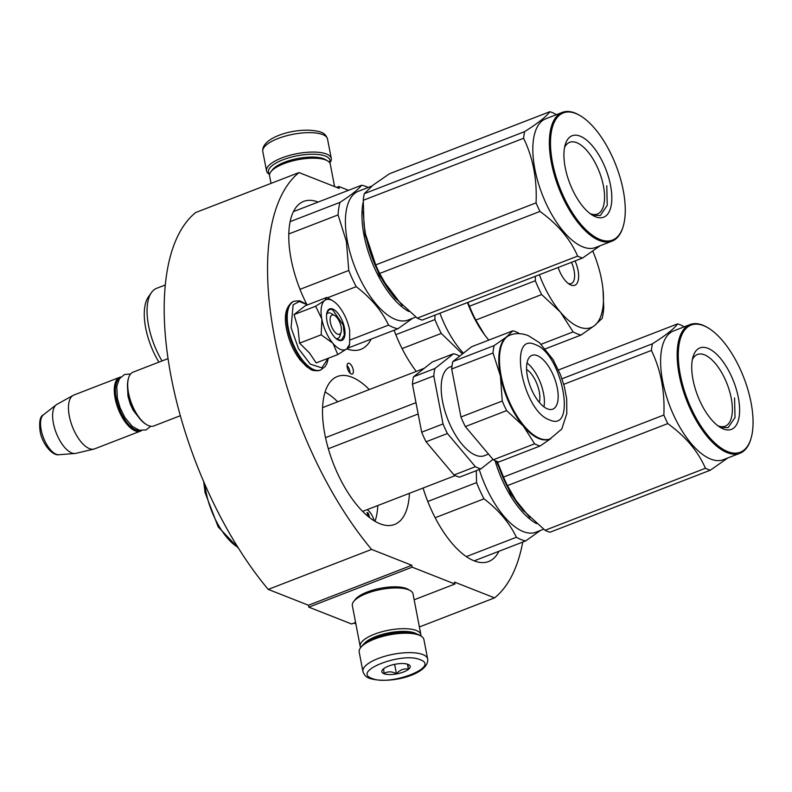 <?xml version="1.0" encoding="UTF-8"?>
<svg xmlns="http://www.w3.org/2000/svg" width="792" height="792" viewBox="0 0 792 792"><rect width="100%" height="100%" fill="white"/><g stroke="black" fill="none" stroke-linecap="round" stroke-linejoin="round"><path stroke-width="1.19" d="M308.464 605.246L268.24 589.406L371.587 549.42L411.81 565.27L308.464 605.246L308.83 607.147L351.589 623.987L355.588 622.443M371.587 549.42A235.877 104.514 68.9 0 1 299.01 172.567L195.664 212.543A235.877 104.514 68.9 0 0 268.24 589.406M355.865 623.918L353.836 623.116M299.01 172.567L339.233 188.407L338.867 186.506L336.62 187.377M348.52 190.308L338.867 186.506M419.394 626.957L494.574 597.871A235.877 104.514 68.9 0 0 522.75 542.065M494.574 597.871L454.568 582.11L454.935 584.011L414.157 599.782M308.83 607.147L412.177 567.171L454.935 584.011M412.177 567.171L411.81 565.27M351.252 373.963A5.772 2.554 68.9 0 0 352.311 374.012A5.772 2.554 68.9 0 0 352.975 368.765A5.772 2.554 68.9 0 0 349.203 363.31A5.772 2.554 68.9 0 0 348.153 363.261A5.772 2.554 68.9 0 0 347.49 368.508A5.772 2.554 68.9 0 0 351.252 373.963M409.424 493.317A79.309 35.145 -111.1 0 1 394.604 524.452A79.309 35.145 -111.1 0 1 324.839 434.273A79.309 35.145 -111.1 0 1 337.372 376.507A79.309 35.145 -111.1 0 1 369.29 389.565M371.121 339.125A79.309 35.145 -111.1 0 1 360.885 349.341A79.309 35.145 -111.1 0 1 346.827 348.827L337.798 354.568L333.105 343.56A26.779 11.87 68.9 0 0 340.52 349.401A26.779 11.87 68.9 0 0 346.827 348.827L349.628 344.253L348.975 346.421M306.563 303.94A79.309 35.145 -111.1 0 1 291.11 259.162A79.309 35.145 -111.1 0 1 303.653 201.406A79.309 35.145 -111.1 0 1 318.107 202.069M416.245 371.398A79.309 35.145 -111.1 0 1 394.099 330.234M498.91 551.282A79.309 35.145 -111.1 0 1 488.684 561.498A79.309 35.145 -111.1 0 1 423.077 488.03M349.945 373.022A5.772 2.554 68.9 0 0 347.074 365.587M269.627 174.25A31.314 10.603 -10.9 0 1 282.942 159.796A31.314 10.603 -10.9 0 1 325.373 156.064A31.314 10.603 -10.9 0 1 329.64 162.687M269.577 174.497L269.458 174.428A32.957 11.167 -10.9 0 1 266.538 170.904A32.957 11.167 -10.9 0 1 281.794 157.935A32.957 11.167 -10.9 0 1 326.462 154.004A32.957 11.167 -10.9 0 1 331.264 158.44A32.957 11.167 -10.9 0 1 329.858 162.805L329.779 162.905M427.66 659.013L423.918 639.599A32.957 11.167 169.1 0 0 420.988 636.065L419.225 635.036A31.314 10.603 169.1 0 0 417.443 634.174A31.314 10.603 169.1 0 0 375.012 637.907A31.314 10.603 169.1 0 0 361.855 646.084L360.598 647.698A32.957 11.167 169.1 0 0 359.192 652.063L362.924 671.477C364.112 675.091 366.359 677.398 369.666 678.407C390.743 684.813 429.512 673.883 427.66 659.013A32.957 11.167 169.1 0 0 422.849 654.578A32.957 11.167 169.1 0 0 385.387 656.122A32.957 11.167 169.1 0 0 362.924 671.477M420.988 636.065A32.957 11.167 169.1 0 0 419.117 635.164A32.957 11.167 169.1 0 0 374.448 639.094A32.957 11.167 169.1 0 0 360.598 647.698M371.913 678.378C389.733 686.555 440.936 666.745 420.146 659.716C402.326 651.539 351.113 671.349 371.913 678.378M383.971 673.715A14.424 4.881 169.1 0 0 402.762 672.279A14.424 4.881 169.1 0 0 408.91 664.775A14.424 4.881 169.1 0 0 408.088 664.389A14.424 4.881 169.1 0 0 394.238 664.429A14.424 4.881 169.1 0 0 382.487 669.864A14.424 4.881 169.1 0 0 383.971 673.715M383.625 668.696L384.07 673.527C387.743 671.25 391.872 671.319 396.445 673.744C399.97 669.854 403.95 668.309 408.385 669.131L407.939 664.3M408.385 669.131L407.425 664.161M396.445 673.744L394.634 664.349M334.59 186.575L330.274 164.152A30.898 10.464 169.1 0 0 327.522 160.845L325.314 159.558A28.839 9.771 169.1 0 0 323.671 158.766A28.839 9.771 169.1 0 0 284.595 162.202A28.839 9.771 169.1 0 0 272.468 169.726L270.904 171.745A30.898 10.464 169.1 0 0 269.577 175.844L271.032 183.388M327.522 160.845A30.898 10.464 169.1 0 0 325.76 160.004A30.898 10.464 169.1 0 0 283.892 163.687A30.898 10.464 169.1 0 0 270.904 171.745M416.76 633.927A28.839 9.771 169.1 0 0 415.008 633.075A28.839 9.771 169.1 0 0 375.933 636.511A28.839 9.771 169.1 0 0 363.736 644.134M420.879 636.006A30.898 10.464 169.1 0 0 420.869 634.659A30.898 10.464 169.1 0 0 416.364 630.501A30.898 10.464 169.1 0 0 374.497 634.184A30.898 10.464 169.1 0 0 360.182 646.341A30.898 10.464 169.1 0 0 360.677 647.599M420.869 634.659L413.028 593.921A30.898 10.464 169.1 0 0 410.286 590.614L408.078 589.327A28.839 9.771 169.1 0 0 406.435 588.535A28.839 9.771 169.1 0 0 367.349 591.971A28.839 9.771 169.1 0 0 355.232 599.494L353.668 601.524A30.898 10.464 169.1 0 0 352.341 605.613L360.182 646.341M410.286 590.614A30.898 10.464 169.1 0 0 408.523 589.773A30.898 10.464 169.1 0 0 366.647 593.456A30.898 10.464 169.1 0 0 353.668 601.524M341.095 332.195A10.296 4.564 -111.1 0 0 341.105 326.759A10.296 4.564 68.9 0 0 334.63 315.493A10.296 4.564 68.9 0 0 330.413 322.552A10.296 4.564 -111.1 0 0 335.739 332.967A10.296 4.564 -111.1 0 0 341.095 332.195L340.045 335.669M167.924 358.657L133.125 372.121A28.839 12.781 68.9 0 0 128.591 377.913A28.839 12.781 68.9 0 0 128.561 393.129A28.839 12.781 -111.1 0 0 146.688 424.68A28.839 12.781 -111.1 0 0 153.935 425.918L180.239 415.741M128.591 377.913L128.334 378.784A28.017 12.415 68.9 0 0 128.304 393.565A28.017 12.415 -111.1 0 0 145.906 424.215L146.688 424.68M119.711 378.309A28.017 12.415 68.9 0 0 116.246 398.228A28.017 12.415 -111.1 0 0 139.857 430.373M120.79 377.012A28.839 12.781 68.9 0 0 119.691 377.319A28.839 12.781 68.9 0 0 115.127 398.327A28.839 12.781 -111.1 0 0 140.501 431.115L94.684 448.836A28.839 12.781 -111.1 0 1 93.941 449.074A28.839 12.781 -111.1 0 1 69.31 416.048A28.839 12.781 68.9 0 1 73.171 395.376A28.839 12.781 68.9 0 1 73.874 395.04L119.691 377.319M141.52 430.601A28.839 12.781 -111.1 0 1 140.501 431.115M73.171 395.376L56.925 404.365A26.314 11.662 68.9 0 0 56.202 404.841A26.314 11.662 68.9 0 0 53.401 423.225A26.314 11.662 -111.1 0 0 75.022 453.489A26.314 11.662 -111.1 0 0 75.874 453.351L93.941 449.074M349.628 344.253L349.658 330.135C347.678 320.72 343.985 312.662 338.58 305.959A26.779 11.87 68.9 0 0 332.828 300.831A26.779 11.87 68.9 0 0 324.799 300.406L326.789 297.426L305.197 305.781L294.05 314.592L297.98 327.967L299.554 343.164L309.385 352.846L316.196 362.924L337.798 354.568M326.601 314.335A13.593 6.029 -111.1 0 1 328.096 313.048A13.593 6.029 -111.1 0 1 330.581 313.167M340.421 333.551A13.593 6.029 -111.1 0 1 337.907 338.402A13.593 6.029 -111.1 0 1 335.927 338.461M328.205 358.281L321.77 367.854L310.345 364.162L298.535 348.688L291.09 327.66L293.129 304.831L299.336 301.514L307.543 304.87M338.758 340.263A16.889 7.484 -111.1 0 1 337.6 339.689A16.889 7.484 -111.1 0 1 328.779 327.363A16.889 7.484 -111.1 0 1 327.007 312.296A16.889 7.484 -111.1 0 1 332.749 309.048A16.889 7.484 -111.1 0 1 344.52 328.116A16.889 7.484 -111.1 0 1 338.758 340.263M324.799 300.406L324.562 300.584A26.779 11.87 -111.1 0 0 321.8 318.889L321.918 319.483A26.779 11.87 -111.1 0 0 332.759 343.144L333.105 343.56M348.935 345.757L346.827 348.827M332.759 343.144L321.146 334.808L321.918 319.483M299.554 343.164L321.146 334.808M321.8 318.889L315.642 306.237L324.562 300.584M294.05 314.592L315.642 306.237M326.789 297.426L331.779 300.208M326.938 312.523L329.462 309.425L332.482 309.563L343.243 325.166L344.332 334.986L341.362 340.164L337.402 339.56M374.279 520.809A12.365 5.475 68.9 0 0 367.132 509.682M368.092 516.354A57.667 47.867 -68.5 0 0 366.953 512.553A57.093 19.335 -10.9 0 1 368.231 513.058A57.667 47.867 111.5 0 1 369.527 517.463L369.547 517.513M367.24 513.434L368.231 513.058M375.042 521.275A78.279 34.69 68.9 0 0 377.814 505.543M337.679 401.792A78.279 34.69 68.9 0 0 325.047 392.03M325.522 437.649L415.978 402.653M328.333 448.737L418.166 413.988M519.255 333.63L518.364 332.967A61.39 27.195 -111.1 0 0 515.572 331.67A61.39 27.195 68.9 0 0 512.86 330.799L471.547 346.777L452.816 361.588L494.129 345.599L506.276 337.125A55.618 24.641 68.9 0 1 509.207 335.432L509.899 335.165A55.618 24.641 68.9 0 0 503.544 385.783A55.618 24.641 68.9 0 0 539.867 438.431A55.618 24.641 68.9 0 0 550.034 438.917L549.341 439.184A55.618 24.641 -111.1 0 1 539.174 438.699A55.618 24.641 68.9 0 1 523.413 426.136L506.642 410.612L465.34 426.591L493.307 459.786A61.39 27.195 -111.1 0 0 496.109 461.092A61.39 27.195 -111.1 0 0 498.821 461.964L540.134 445.985A61.39 27.195 -111.1 0 1 537.412 445.104A61.39 27.195 -111.1 0 1 534.62 443.807L493.307 459.786M550.905 438.56L540.134 445.985M456.835 476.279A61.39 27.195 -111.1 0 1 454.034 474.982L426.066 441.778L447.421 433.521L475.398 466.716A61.39 27.195 68.9 0 0 478.19 468.022A61.39 27.195 68.9 0 0 480.912 468.894L459.548 477.15A61.39 27.195 -111.1 0 1 456.835 476.279M475.398 466.716L454.034 474.982M459.499 356.301L459.142 355.875A61.39 27.195 68.9 0 0 453.628 353.707L434.907 368.518A61.39 27.195 68.9 0 0 433.788 375.933L412.424 384.189L421.671 432.194A61.39 27.195 68.9 0 0 426.066 441.778M433.788 375.933L443.025 423.938L421.671 432.194M480.912 468.894L492.951 459.37M453.628 353.707L432.274 361.974L413.543 376.774A61.39 27.195 68.9 0 0 412.424 384.189M434.907 368.518L413.543 376.774M443.025 423.938A61.39 27.195 68.9 0 0 447.421 433.521M451.985 366.191L450.103 366.914A47.589 21.087 68.9 0 0 444.668 410.216A47.589 21.087 68.9 0 0 475.735 455.261A47.589 21.087 -111.1 0 0 484.437 455.677L488.515 454.103M512.86 330.799L506.276 337.125A55.618 24.641 68.9 0 0 500.415 375.943L502.257 401.019A61.39 27.195 68.9 0 0 506.642 410.612M494.129 345.599A61.39 27.195 68.9 0 0 493.01 353.014L500.415 375.943A55.618 24.641 68.9 0 0 523.413 426.136L534.62 443.807M502.257 401.019L460.944 417.008A61.39 27.195 68.9 0 0 465.34 426.591M493.01 353.014L451.697 369.003L460.944 417.008M452.816 361.588A61.39 27.195 68.9 0 0 451.697 369.003M537.233 355.598A28.839 12.781 68.9 0 0 531.967 355.351A28.839 12.781 68.9 0 0 528.67 381.595A28.839 12.781 68.9 0 0 547.5 408.89A28.839 12.781 -111.1 0 0 552.776 409.147A28.839 12.781 -111.1 0 0 556.063 382.902A28.839 12.781 -111.1 0 0 537.233 355.598M526.987 362.964A28.839 12.781 -111.1 0 1 543.965 406.86M526.571 369.399A20.602 9.128 -111.1 0 1 539.332 402.385M363.172 211.415L365.092 235.046L379.427 275.596L402.158 305.514M363.211 202.01A69.013 30.581 68.9 0 0 363.983 235.145A69.013 30.581 68.9 0 0 408.791 311.484M293.416 211.622L361.647 185.229C358.37 189.417 351.143 195.129 339.976 202.366A76.22 33.769 68.9 0 0 338.075 214.899L346.411 241.53L348.777 270.458L300 289.327M368.25 187.457A76.22 33.769 68.9 0 0 361.647 185.229M371.903 186.041L358.36 191.288A69.013 30.581 68.9 0 0 347.44 241.55A69.013 30.581 -111.1 0 0 408.157 320.017L415.81 317.057M288.793 233.967L338.075 214.899M347.5 348.262L397.901 328.769A76.22 33.769 -111.1 0 1 388.575 325.096L350.381 339.867M397.901 328.769L412.711 318.255M327.502 297.782L356.212 286.674C370.943 297.95 381.734 310.761 388.575 325.096M356.212 286.674A76.22 33.769 -111.1 0 1 348.777 270.458M290.11 221.651L339.976 202.366M162.023 360.944A51.292 22.73 -111.1 0 1 148.569 325.661A51.292 22.73 68.9 0 1 151.401 292.634A51.292 22.73 68.9 0 1 156.677 288.298L165.162 285.021M158.925 362.142A48.203 21.354 -111.1 0 1 145.688 328.027A48.203 21.354 68.9 0 1 148.351 296.99L151.401 292.634M582.546 258.043L422.195 320.077A78.279 34.69 -111.1 0 1 419.76 319.245A78.279 34.69 -111.1 0 1 417.275 318.137L577.625 256.113A78.279 34.69 68.9 0 0 580.11 257.212A78.279 34.69 -111.1 0 0 582.546 258.043L600.108 245.758M564.538 147.569A38.442 17.038 68.9 0 1 569.636 142.332A38.442 17.038 68.9 0 1 576.665 142.669A38.442 17.038 -111.1 0 1 601.762 179.051A38.442 17.038 -111.1 0 1 597.376 214.038A38.442 17.038 -111.1 0 1 590.347 213.701A38.442 17.038 68.9 0 1 590.08 213.593M580.11 136.145A43.669 19.355 68.9 0 0 565.26 144.53A43.669 19.355 68.9 0 0 569.834 183.477A43.669 19.355 68.9 0 0 592.663 215.355A43.669 19.355 68.9 0 0 595.653 216.84A43.669 19.355 68.9 0 0 610.543 185.417A43.669 19.355 68.9 0 0 580.11 136.145M575.744 113.494A68.191 30.215 -111.1 0 1 580.417 115.82A68.191 30.215 -111.1 0 1 616.057 165.587A68.191 30.215 -111.1 0 1 623.195 226.393A68.191 30.215 -111.1 0 1 600.009 239.491A68.191 30.215 68.9 0 1 552.499 162.558A68.191 30.215 68.9 0 1 575.744 113.494M363.993 224.057A70.043 31.037 68.9 0 0 364.013 224.275A70.043 31.037 68.9 0 0 365.508 234.135L375.705 264.904A78.279 34.69 68.9 0 0 379.635 273.458L539.976 211.434C557.776 224.294 570.329 239.184 577.625 256.113M556.202 114.751L554.737 113.662A78.279 34.69 -111.1 0 0 552.252 112.563A78.279 34.69 68.9 0 0 549.816 111.721L389.466 173.755L372.893 185.249L364.27 193.674A78.279 34.69 68.9 0 0 363.271 200.297L363.964 223.819L365.508 234.135A70.043 31.037 68.9 0 0 390.139 291.803A70.043 31.037 68.9 0 0 390.218 291.911M395.852 298.93A70.043 31.037 -111.1 0 1 394.475 297.337L390.298 292.01L379.635 273.458M364.27 193.674L524.611 131.65A78.279 34.69 68.9 0 0 523.611 138.273C533.016 157.766 537.164 179.309 536.055 202.871A78.279 34.69 68.9 0 0 539.976 211.434M549.816 111.721C546.668 116.335 538.273 122.978 524.611 131.65M363.271 200.297L523.611 138.273M375.705 264.904L536.055 202.871M394.475 297.337L417.275 318.137M612.087 241.124L595.554 247.52A69.013 30.581 -111.1 0 1 582.932 246.916A69.013 30.581 68.9 0 1 537.877 181.586A69.013 30.581 68.9 0 1 545.757 118.79L562.29 112.395A69.013 30.581 68.9 0 0 554.41 175.19A69.013 30.581 68.9 0 0 599.465 240.52A69.013 30.581 -111.1 0 0 612.087 241.124A69.013 30.581 -111.1 0 0 622.928 227.255L623.195 226.393M580.417 115.82L579.635 115.355A69.013 30.581 -111.1 0 0 574.913 112.999A69.013 30.581 68.9 0 0 562.29 112.395M606.781 185.744L607.236 205.395L600.316 215.533L592.832 215.177L591.317 214.483M496.356 461.182L510.711 493.99L529.957 517.671M495.04 460.637A69.013 30.581 68.9 0 0 536.59 523.641M543.599 529.214L535.946 532.174A69.013 30.581 -111.1 0 1 479.259 469.527M427.789 501.485L476.566 482.615L476.309 470.676M474.23 560.835L525.7 540.926A76.22 33.769 -111.1 0 1 516.374 537.253L466.379 556.588M525.7 540.926L540.5 530.412M435.184 517.711L484.001 498.831C498.742 510.107 509.533 522.918 516.374 537.253M484.001 498.831A76.22 33.769 -111.1 0 1 476.566 482.615M710.335 470.2L549.994 532.234A78.279 34.69 -111.1 0 1 547.559 531.402A78.279 34.69 -111.1 0 1 545.064 530.293L705.415 468.27A78.279 34.69 68.9 0 0 707.899 469.369A78.279 34.69 -111.1 0 0 710.335 470.2L727.898 457.915M692.327 359.726A38.442 17.038 68.9 0 1 697.425 354.489A38.442 17.038 68.9 0 1 704.464 354.826A38.442 17.038 -111.1 0 1 729.561 391.208A38.442 17.038 -111.1 0 1 725.165 426.195A38.442 17.038 -111.1 0 1 718.136 425.858A38.442 17.038 68.9 0 1 717.869 425.75M707.899 348.302A43.669 19.355 68.9 0 0 693.059 356.687A43.669 19.355 68.9 0 0 697.623 395.634A43.669 19.355 68.9 0 0 720.453 427.512A43.669 19.355 68.9 0 0 723.442 428.997A43.669 19.355 68.9 0 0 738.332 397.574A43.669 19.355 68.9 0 0 707.899 348.302M703.543 325.651A68.191 30.215 -111.1 0 1 708.216 327.977A68.191 30.215 -111.1 0 1 743.846 377.744A68.191 30.215 -111.1 0 1 750.984 438.55A68.191 30.215 -111.1 0 1 727.808 451.648A68.191 30.215 68.9 0 1 680.288 374.715A68.191 30.215 68.9 0 1 703.543 325.651M497.277 461.518L503.504 477.061A78.279 34.69 68.9 0 0 507.424 485.615L667.775 423.591C685.575 436.451 698.118 451.341 705.415 468.27M497.109 461.459A70.043 31.037 68.9 0 0 517.938 503.959A70.043 31.037 68.9 0 0 518.018 504.068M523.641 511.087A70.043 31.037 -111.1 0 1 522.265 509.494L518.087 504.167L507.424 485.615M561.983 378.784L652.41 343.807A78.279 34.69 68.9 0 0 651.41 350.43C660.805 369.923 664.953 391.466 663.844 415.028A78.279 34.69 68.9 0 0 667.775 423.591M558.479 369.963L677.606 323.878C674.457 328.492 666.062 335.135 652.41 343.807M563.726 384.348L651.41 350.43M503.504 477.061L663.844 415.028M522.265 509.494L545.064 530.293M683.991 326.908L682.536 325.819A78.279 34.69 -111.1 0 0 680.041 324.72A78.279 34.69 68.9 0 0 677.606 323.878M739.886 453.281L723.343 459.677A69.013 30.581 -111.1 0 1 710.731 459.073A69.013 30.581 68.9 0 1 665.666 393.743A69.013 30.581 68.9 0 1 673.547 330.947L690.079 324.552A69.013 30.581 68.9 0 0 682.209 387.347A69.013 30.581 68.9 0 0 727.264 452.678A69.013 30.581 -111.1 0 0 739.886 453.281A69.013 30.581 -111.1 0 0 750.727 439.412L750.984 438.55M708.216 327.977L707.434 327.512A69.013 30.581 -111.1 0 0 702.702 325.156A69.013 30.581 68.9 0 0 690.079 324.552M734.58 397.901L735.026 417.552L728.105 427.69L720.631 427.333L719.106 426.64M592.822 251.213A65.924 29.205 68.9 0 1 601.534 279.536A65.924 29.205 -111.1 0 1 602.94 288.823A65.924 29.205 -111.1 0 1 594.584 325.552A65.924 29.205 -111.1 0 1 560.38 312.078A65.924 29.205 -111.1 0 1 539.382 274.745M575.081 260.934A20.602 9.128 -111.1 0 1 578.021 270.28A20.602 9.128 -111.1 0 1 569.577 284.397A20.602 9.128 -111.1 0 1 558.132 267.488M467.844 302.425L469.458 306.217A72.102 31.947 -111.1 0 0 475.794 320.057L541.669 294.565A72.102 31.947 -111.1 0 1 535.333 280.734L535.352 276.299M541.669 294.565L560.38 312.078L573.121 331.888A72.102 31.947 -111.1 0 0 581.081 335.026L594.584 325.552L602.128 318.384A72.102 31.947 -111.1 0 0 603.751 307.682L602.989 289.258M568.151 283.397A17.721 7.851 -111.1 0 0 571.309 283.526A17.721 7.851 -111.1 0 0 574.111 270.617A17.721 7.851 68.9 0 0 571.477 262.33M469.458 306.217L535.333 280.734M475.794 320.057L484.595 334.858L488.753 340.124M541.164 344.253L573.121 331.888M545.431 348.817L581.081 335.026M484.387 334.561L484.13 334.214A64.894 28.75 -111.1 0 1 467.468 302.564M463.429 353.202A64.894 28.75 -111.1 0 1 439.906 313.226M434.957 315.147L434.937 319.572A72.102 31.947 -111.1 0 0 441.273 333.412L462.449 353.965M395.822 334.699L434.937 319.572M402.079 348.569L441.273 333.412M266.538 170.904L262.796 151.49A32.957 11.167 -10.9 0 1 285.259 136.135A32.957 11.167 -10.9 0 1 322.72 134.59A32.957 11.167 -10.9 0 1 327.532 139.026L331.264 158.44M128.482 394.436A18.949 8.395 68.9 0 0 128.878 397.01A18.949 8.395 68.9 0 0 135.481 412.543M75.022 453.489L58.935 454.717A21.612 9.573 -111.1 0 1 41.174 429.868A21.612 9.573 -111.1 0 1 43.471 414.76L56.202 404.841M320.126 370.24A36.877 16.335 -111.1 0 1 287.684 328.314A36.877 16.335 -111.1 0 1 293.515 301.465C286.011 305.91 283.685 315.176 286.536 329.284C288.922 340.837 293.387 351.005 299.96 359.786L306.781 366.835C311.286 368.953 310.226 371.695 320.126 370.24L320.74 370.003A36.877 16.335 -111.1 0 1 288.308 328.076A36.877 16.335 -111.1 0 1 294.129 301.217L293.515 301.465M237.847 547.262A50.678 22.453 -111.1 0 1 206.029 491.832A50.678 22.453 -111.1 0 1 204.95 484.654M535.115 344.56C507.355 331.472 522.769 411.513 549.628 419.928C577.378 433.016 561.964 352.985 535.115 344.56M262.796 151.49C260.647 136.719 300.118 125.601 320.78 132.096C324.047 133.056 326.294 135.363 327.532 139.026M334.63 315.493L331.511 313.622M58.935 454.717C52.153 456.093 41.788 443.084 40.085 431.115C39.006 421.542 40.135 416.087 43.471 414.76M328.363 358.212L326.977 363.31L325.156 366.577L320.74 370.003M307.702 304.811L299.713 300.792L294.129 301.217M332.828 300.831L330.739 299.574M139.451 418.305L133.105 410.177L130.234 404.039L127.977 396.208L127.532 387.506M130.581 374.002L124.621 374.458L119.404 378.754L116.8 386.338L117.374 398.257L120.117 407.781L124.889 417.503L132.274 426.373L139.313 430.244L146.065 429.917L150.787 426.245M238.461 548.232L218.147 526.838L205.078 492.644L203.702 481.783M424.274 368.29L322.562 407.642M455.242 475.586L362.696 511.394M550.034 438.917L561.776 429.026L566.815 413.622L566.676 398.901L564.429 386.912L560.568 374.943L553.054 359.538L539.352 342.599L528.145 335.56C521.374 333.105 515.295 332.977 509.899 335.165"/></g></svg>
